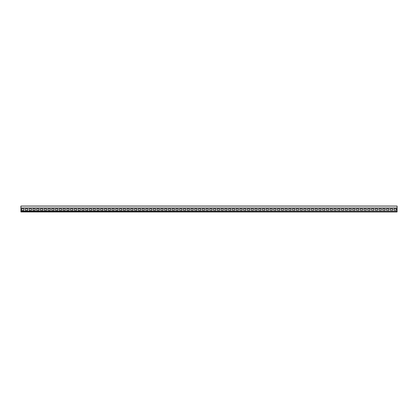 <?xml version="1.0" encoding="UTF-8"?>
<svg xmlns="http://www.w3.org/2000/svg" width="418" height="418" viewBox="0 0 418 418"><rect width="100%" height="100%" fill="white"/><g stroke="black" fill="none" stroke-linecap="round" stroke-linejoin="round"><path stroke-width="0.63" d="M20.9 207.945L397.1 207.945L397.1 206.064L20.9 206.064L20.9 211.936L397.1 211.936L397.1 211.445L20.9 211.445M20.9 211.184L397.1 211.445M396.536 208.963L394.09 208.775L393.902 210.28L396.348 210.468L396.348 208.775M392.774 208.963L390.328 208.775L390.14 210.28L392.586 210.468L392.586 208.775M389.012 208.963L386.566 208.775L386.378 210.28L388.824 210.468L388.824 208.775M385.25 208.963L382.804 208.775L382.616 210.28L385.062 210.468L385.062 208.775M381.488 208.963L379.042 208.775L378.854 210.28L381.3 210.468L381.3 208.775M377.726 208.963L375.28 208.775L375.092 210.28L377.538 210.468L377.538 208.775M373.964 208.963L371.518 208.775L371.33 210.28L373.776 210.468L373.776 208.775M370.202 208.963L367.756 208.775L367.568 210.28L370.014 210.468L370.014 208.775M366.44 208.963L363.994 208.775L363.806 210.28L366.252 210.468L366.252 208.775M362.678 208.963L360.232 208.775L360.044 210.28L362.49 210.468L362.49 208.775M358.916 208.963L356.47 208.775L356.282 210.28L358.728 210.468L358.728 208.775M355.154 208.963L352.708 208.775L352.52 210.28L354.966 210.468L354.966 208.775M351.392 208.963L348.946 208.775L348.758 210.28L351.204 210.468L351.204 208.775M347.63 208.963L345.184 208.775L344.996 210.28L347.442 210.468L347.442 208.775M343.868 208.963L341.422 208.775L341.234 210.28L343.68 210.468L343.68 208.775M340.106 208.963L337.66 208.775L337.472 210.28L339.918 210.468L339.918 208.775M336.344 208.963L333.898 208.775L333.71 210.28L336.156 210.468L336.156 208.775M332.582 208.963L330.136 208.775L329.948 210.28L332.394 210.468L332.394 208.775M328.82 208.963L326.374 208.775L326.186 210.28L328.632 210.468L328.632 208.775M325.058 208.963L322.612 208.775L322.424 210.28L324.87 210.468L324.87 208.775M321.296 208.963L318.85 208.775L318.662 210.28L321.108 210.468L321.108 208.775M317.534 208.963L315.088 208.775L314.9 210.28L317.346 210.468L317.346 208.775M313.772 208.963L311.326 208.775L311.138 210.28L313.584 210.468L313.584 208.775M310.01 208.963L307.564 208.775L307.376 210.28L309.822 210.468L309.822 208.775M306.248 208.963L303.802 208.775L303.614 210.28L306.06 210.468L306.06 208.775M302.486 208.963L300.04 208.775L299.852 210.28L302.298 210.468L302.298 208.775M298.724 208.963L296.278 208.775L296.09 210.28L298.536 210.468L298.536 208.775M294.962 208.963L292.516 208.775L292.328 210.28L294.774 210.468L294.774 208.775M291.2 208.963L288.754 208.775L288.566 210.28L291.012 210.468L291.012 208.775M287.438 208.963L284.992 208.775L284.804 210.28L287.25 210.468L287.25 208.775M283.676 208.963L281.23 208.775L281.042 210.28L283.488 210.468L283.488 208.775M279.914 208.963L277.468 208.775L277.28 210.28L279.726 210.468L279.726 208.775M276.152 208.963L273.706 208.775L273.518 210.28L275.964 210.468L275.964 208.775M272.39 208.963L269.944 208.775L269.756 210.28L272.202 210.468L272.202 208.775M268.628 208.963L266.182 208.775L265.994 210.28L268.44 210.468L268.44 208.775M264.866 208.963L262.42 208.775L262.232 210.28L264.678 210.468L264.678 208.775M261.104 208.963L258.658 208.775L258.47 210.28L260.916 210.468L260.916 208.775M257.342 208.963L254.896 208.775L254.708 210.28L257.154 210.468L257.154 208.775M253.58 208.963L251.134 208.775L250.946 210.28L253.392 210.468L253.392 208.775M249.818 208.963L247.372 208.775L247.184 210.28L249.63 210.468L249.63 208.775M246.056 208.963L243.61 208.775L243.422 210.28L245.868 210.468L245.868 208.775M242.294 208.963L239.848 208.775L239.66 210.28L242.106 210.468L242.106 208.775M238.532 208.963L236.086 208.775L235.898 210.28L238.344 210.468L238.344 208.775M234.77 208.963L232.324 208.775L232.136 210.28L234.582 210.468L234.582 208.775M231.008 208.963L228.562 208.775L228.374 210.28L230.82 210.468L230.82 208.775M227.246 208.963L224.8 208.775L224.612 210.28L227.058 210.468L227.058 208.775M223.484 208.963L221.038 208.775L220.85 210.28L223.296 210.468L223.296 208.775M219.722 208.963L217.276 208.775L217.088 210.28L219.534 210.468L219.534 208.775M215.96 208.963L213.514 208.775L213.326 210.28L215.772 210.468L215.772 208.775M212.198 208.963L209.752 208.775L209.564 210.28L212.01 210.468L212.01 208.775M208.436 208.963L205.99 208.775L205.802 210.28L208.248 210.468L208.248 208.775M204.674 208.963L202.228 208.775L202.04 210.28L204.486 210.468L204.486 208.775M200.912 208.963L198.466 208.775L198.278 210.28L200.724 210.468L200.724 208.775M197.15 208.963L194.704 208.775L194.516 210.28L196.962 210.468L196.962 208.775M193.388 208.963L190.942 208.775L190.754 210.28L193.2 210.468L193.2 208.775M189.626 208.963L187.18 208.775L186.992 210.28L189.438 210.468L189.438 208.775M185.864 208.963L183.418 208.775L183.23 210.28L185.676 210.468L185.676 208.775M182.102 208.963L179.656 208.775L179.468 210.28L181.914 210.468L181.914 208.775M178.34 208.963L175.894 208.775L175.706 210.28L178.152 210.468L178.152 208.775M174.578 208.963L172.132 208.775L171.944 210.28L174.39 210.468L174.39 208.775M170.816 208.963L168.37 208.775L168.182 210.28L170.628 210.468L170.628 208.775M167.054 208.963L164.608 208.775L164.42 210.28L166.866 210.468L166.866 208.775M163.292 208.963L160.846 208.775L160.658 210.28L163.104 210.468L163.104 208.775M159.53 208.963L157.084 208.775L156.896 210.28L159.342 210.468L159.342 208.775M155.768 208.963L153.322 208.775L153.134 210.28L155.58 210.468L155.58 208.775M152.006 208.963L149.56 208.775L149.372 210.28L151.818 210.468L151.818 208.775M148.244 208.963L145.798 208.775L145.61 210.28L148.056 210.468L148.056 208.775M144.482 208.963L142.036 208.775L141.848 210.28L144.294 210.468L144.294 208.775M140.72 208.963L138.274 208.775L138.086 210.28L140.532 210.468L140.532 208.775M136.958 208.963L134.512 208.775L134.324 210.28L136.77 210.468L136.77 208.775M133.196 208.963L130.75 208.775L130.562 210.28L133.008 210.468L133.008 208.775M129.434 208.963L126.988 208.775L126.8 210.28L129.246 210.468L129.246 208.775M125.672 208.963L123.226 208.775L123.038 210.28L125.484 210.468L125.484 208.775M121.91 208.963L119.464 208.775L119.276 210.28L121.722 210.468L121.722 208.775M118.148 208.963L115.702 208.775L115.702 210.468L117.96 210.468L117.96 208.775M114.386 208.963L111.94 208.775L111.752 210.28L114.198 210.468L114.198 208.775M110.624 208.963L108.178 208.775L107.99 210.28L110.436 210.468L110.436 208.775M106.862 208.963L104.416 208.775L104.228 210.28L106.674 210.468L106.674 208.775M103.1 208.963L100.654 208.775L100.466 210.28L102.912 210.468L102.912 208.775M99.338 208.963L96.892 208.775L96.892 210.468L99.15 210.468L99.15 208.775M95.576 208.963L93.13 208.775L92.942 210.28L95.388 210.468L95.388 208.775M91.814 208.963L89.368 208.775L89.18 210.28L91.626 210.468L91.626 208.775M88.052 208.963L85.606 208.775L85.418 210.28L87.864 210.468L87.864 208.775M84.29 208.963L81.844 208.775L81.656 210.28L84.102 210.468L84.102 208.775M80.528 208.963L78.082 208.775L78.082 210.468L80.34 210.468L80.34 208.775M76.766 208.963L74.32 208.775L74.132 210.28L76.578 210.468L76.578 208.775M73.004 208.963L70.558 208.775L70.37 210.28L72.816 210.468L72.816 208.775M69.242 208.963L66.796 208.775L66.796 210.468L69.054 210.468L69.054 208.775M65.48 208.963L63.034 208.775L62.846 210.28L65.292 210.468L65.292 208.775M61.718 208.963L59.272 208.775L59.084 210.28L61.53 210.468L61.53 208.775M57.956 208.963L55.51 208.775L55.322 210.28L57.768 210.468L57.768 208.775M54.194 208.963L51.748 208.775L51.56 210.28L54.006 210.468L54.006 208.775M50.432 208.963L47.986 208.775L47.798 210.28L50.244 210.468L50.244 208.775M46.67 208.963L44.224 208.775L44.036 210.28L46.482 210.468L46.482 208.775M42.908 208.963L40.462 208.775L40.274 210.28L42.72 210.468L42.72 208.775M39.146 208.963L36.7 208.775L36.512 210.28L38.958 210.468L38.958 208.775M35.384 208.963L32.938 208.775L32.938 210.468L35.196 210.468L35.196 208.775M31.622 208.963L29.176 208.775L29.176 210.468L31.434 210.468L31.434 208.775M27.86 208.963L25.414 208.775L25.414 210.468L27.672 210.468L27.672 208.775M24.098 208.963L21.652 208.775L21.652 210.468L23.91 210.468L23.91 208.775M397.1 207.945L397.1 211.184"/></g></svg>
